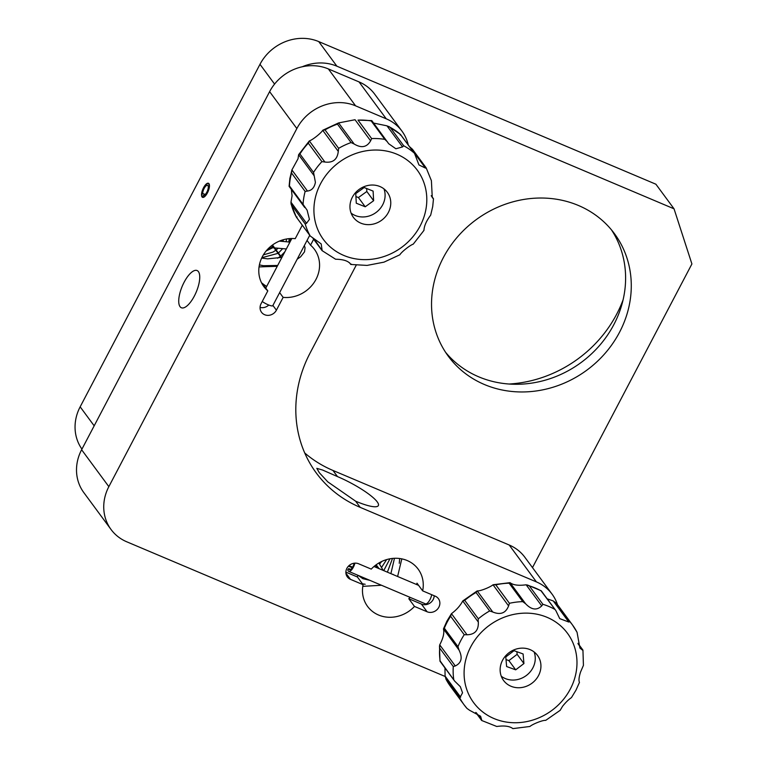<?xml version="1.0" encoding="UTF-8"?>
<svg xmlns="http://www.w3.org/2000/svg" width="767" height="767" viewBox="0 0 767 767"><rect width="100%" height="100%" fill="white"/><g stroke="black" fill="none" stroke-linecap="round" stroke-linejoin="round"><path stroke-width="1.15" d="M184.128 282.227A20.191 7.574 -67.1 0 0 181.367 307.749A20.191 7.574 -67.1 0 0 194.339 296.072A20.191 7.574 -67.1 0 0 197.1 270.55A20.191 7.574 -67.1 0 0 184.128 282.227M337.49 476.595A35.905 7.219 -152.3 0 1 378.352 505.587A35.905 7.219 -152.3 0 1 355.639 501.196L327.787 481.858L319.321 472.712L316.809 468.34L322.677 470.066L337.49 476.595L332.955 470.449L509.192 545.001A44.879 40.613 -36.4 0 1 524.868 557.283L552.096 594.185A44.879 40.613 -36.4 0 1 557.513 604.732M414.487 606.429L427.094 611.769A8.974 8.121 143.6 0 0 438.849 607.224A8.974 8.121 143.6 0 0 438.408 598.653A8.974 8.121 143.6 0 0 435.272 596.199L422.655 590.858A31.418 28.427 -36.4 0 0 418.149 569.124A31.418 28.427 -36.4 0 0 371.257 569.114L358.64 563.783A8.974 8.121 143.6 0 0 348.122 566.525A8.974 8.121 143.6 0 0 347.336 576.899A8.974 8.121 143.6 0 0 350.471 579.353L363.079 584.684A31.418 28.427 -36.4 0 0 367.585 606.429A31.418 28.427 -36.4 0 0 414.487 606.429L408.811 598.739L421.419 604.08A8.974 8.121 143.6 0 0 433.173 599.535A8.974 8.121 143.6 0 0 434.189 595.738M345.879 572.115L357.412 576.995L363.079 584.684M357.412 576.995A31.418 28.427 -36.4 0 1 357.825 575.25M410.048 597.34A31.418 28.427 -36.4 0 1 408.811 598.739M279.639 292.63L283.138 297.366A31.418 28.427 -36.4 0 0 315.994 279.361A31.418 28.427 -36.4 0 0 314.46 249.361A31.418 28.427 -36.4 0 0 310.549 245.143L313.665 239.218M266.705 286.369A31.418 28.427 -36.4 0 1 262.141 283.196L267.808 290.885A31.418 28.427 -36.4 0 1 263.896 286.666A31.418 28.427 -36.4 0 1 262.362 256.667A31.418 28.427 -36.4 0 1 295.228 238.662L301.949 225.853A8.974 8.121 143.6 0 1 302.313 225.22M304.739 452.981A125.663 113.698 143.6 0 0 332.955 470.449M356.195 265.229L310.117 352.983A125.663 113.698 143.6 0 0 316.272 472.971A125.663 113.698 143.6 0 0 360.174 507.351L536.411 581.904A44.879 40.613 -36.4 0 1 552.096 594.185M445.109 676.465L126.718 541.78A44.879 40.613 -36.4 0 1 111.042 529.498A44.879 40.613 -36.4 0 1 108.847 486.652L296.848 128.559A44.879 40.613 -36.4 0 1 355.591 105.836L386.242 118.808A44.879 40.613 -36.4 0 1 401.927 131.08A44.879 40.613 -36.4 0 1 408.255 144.963M111.042 529.498L83.814 492.596A44.879 40.613 -36.4 0 1 81.618 449.74L269.62 91.647A44.879 40.613 -36.4 0 1 328.372 68.934L359.023 81.906A44.879 40.613 -36.4 0 1 374.699 94.178L401.927 131.08M267.808 290.885L261.087 303.694A8.974 8.121 143.6 0 0 261.518 312.265A8.974 8.121 143.6 0 0 276.408 310.175L283.138 297.366M310.549 245.143L307.059 240.407M416.673 584.55A31.418 28.427 -36.4 0 0 416.989 583.169L422.655 590.858M260.071 307.404A8.974 8.121 143.6 0 0 268.786 305.045M208.96 183.687A7.632 2.867 -67.1 0 0 208.461 183.275A7.632 2.867 -67.1 0 0 203.197 188.423A7.632 2.867 -67.1 0 0 202.018 196.918A7.632 2.867 -67.1 0 0 202.517 197.33A7.632 2.867 -67.1 0 0 207.79 192.172A7.632 2.867 -67.1 0 0 208.96 183.687M623.063 299.926A121.176 109.643 -36.4 0 1 509.077 384.027M578.404 205.47A103.219 93.401 143.6 0 0 457.391 237.032A103.219 93.401 143.6 0 0 448.34 356.272A103.219 93.401 143.6 0 0 484.408 384.516A103.219 93.401 143.6 0 0 605.422 352.954A103.219 93.401 143.6 0 0 614.472 233.705A103.219 93.401 143.6 0 0 578.404 205.47M445.617 352.35A103.219 93.401 143.6 0 0 478.733 376.827A103.219 93.401 143.6 0 0 598.011 347.24A103.219 93.401 143.6 0 0 611.529 229.947M532.49 567.609L691.911 263.953L674.04 208.816L336.886 66.192A44.879 40.613 143.6 0 0 302.217 66.787M81.944 449.117A44.879 40.613 143.6 0 1 80.161 406.826L259.984 64.303A44.879 40.613 143.6 0 1 318.736 41.591L655.89 184.214L674.04 208.816M423.547 230.771L423.959 230.359C424.141 225.977 426.375 220.906 430.68 215.134L432.713 206.553L433.48 198.768M291.048 203.84L290.971 202.172L306.541 223.283L305.228 224.031L291.172 204.396L296.398 217.205L310.309 236.054L321.181 243.906L322.159 250.646L313.971 238.719M298.027 158.779L291.901 169.938L307.471 191.041C311.776 190.504 314.412 187.599 315.4 182.316L314.192 175.825L298.622 154.713L298.027 158.779M291.364 189.411L292.064 195.815L290.971 202.172M306.541 223.283L309.427 219.352L307.126 210.216L303.061 204.367A67.323 60.909 -36.4 0 1 303.761 197.886A67.323 60.909 -36.4 0 1 305.141 191.443L291.527 172.997L291.901 169.938L289.868 178.519L289.101 186.304M291.613 205.575A67.323 60.909 143.6 0 0 296.388 217.157L297.078 216.975L296.388 217.157L310.002 235.613A67.323 60.909 -36.4 0 1 305.228 224.031M291.527 172.997A67.323 60.909 143.6 0 0 290.147 179.43A67.323 60.909 143.6 0 0 289.447 185.911L289.236 186.439L289.447 185.911L303.061 204.367M304.25 206.889L304.806 207.55M322.073 250.627L335.61 259.236C343.511 259.332 348.544 261.029 350.711 264.337L350.356 263.675M350.711 264.337L351.391 264.164L350.711 264.337L349.627 262.87M350.826 264.462L367.067 265.411L383.979 262.151L399.875 254.778C401.39 252.027 410.029 245.152 413.25 244.146L423.921 230.436M390.518 206.055A21.093 19.089 143.6 0 0 387.335 192.316A21.093 19.089 143.6 0 0 365.993 185.978A21.093 19.089 143.6 0 0 350.203 203.619A21.093 19.089 143.6 0 0 353.395 217.358A21.093 19.089 143.6 0 0 374.737 223.705A21.093 19.089 143.6 0 0 390.518 206.055M351.094 213.121A21.093 19.089 143.6 0 0 371.544 215.096A21.093 19.089 143.6 0 0 384.852 198.365A21.093 19.089 143.6 0 0 383.96 188.874M412.272 149.019L426.174 167.868L431.399 180.676L432.281 197.665L433.336 198.634L431.303 195.873M426.184 167.915L425.493 168.098L426.184 167.915L425.493 168.098L409.923 146.996L412.569 149.46M414.602 153.563L418.935 164.934L425.493 168.098M386.971 125.836L390.058 127.284L403.672 145.74L402.541 146.938L386.971 125.836L374.191 123.19M371.832 120.659L388.696 143.726L395.868 148.76L402.541 146.938M387.431 141.847L384.794 139.364L371.18 120.918L371.861 120.735L371.18 120.918A67.323 60.909 143.6 0 0 358.016 120.122L371.631 138.568L370.614 140.831L355.044 119.729L338.602 122.921L354.172 144.023C361.41 148.357 366.894 147.283 370.614 140.831M354.172 144.023L351.075 142.566L337.47 124.12L338.602 122.921L322.734 130.275C321.172 133.065 312.524 139.93 309.331 140.927L324.901 162.038C332.916 163.045 337.375 159.498 338.276 151.396L322.706 130.294L325.026 129.882L338.64 148.338L338.276 151.396M324.901 162.038L321.919 161.626L308.315 143.18L309.331 140.927L298.66 154.637L299.926 153.966L313.54 172.422L314.192 175.825M307.471 191.041L305.141 191.443M358.016 120.122L371.746 120.611M403.672 145.74A67.323 60.909 -36.4 0 1 414.036 152.882L400.422 134.436L400.201 134.963L400.422 134.436A67.323 60.909 143.6 0 0 390.058 127.284M478.148 620.369L478.32 622.056L462.75 600.954L464.735 600.36L478.349 618.806L478.148 620.369M439.712 644.846L455.282 665.948L453.287 666.542L439.673 648.086L439.712 644.846C443.23 638.192 444.477 632.89 443.451 628.93L444.352 628.202L457.966 646.648L459.021 650.042L443.451 628.93L446.902 621.165L451.466 613.667L467.036 634.769L464.236 634.702L450.622 616.256L451.466 613.667C456.595 609.813 460.353 605.575 462.75 600.954L463.527 600.542M481.676 720.481L496.767 726.483C504.331 725.429 509.7 726.138 512.874 728.612L529.892 726.483C532.95 723.895 543.18 719.935 545.711 720.366L560.15 710.338L562.566 706.282C565.701 702.371 568.663 699.475 571.453 697.606L576.017 690.108L579.468 682.342C578.567 680.607 578.932 677.175 580.552 672.036L583.428 665.363L582.939 650.1M492.778 612.018L489.662 610.954L476.048 592.498L477.208 590.906L492.778 612.018C500.506 615.163 505.779 613.13 508.598 605.901L493.018 584.79C489.95 587.397 479.72 591.338 477.208 590.906L462.769 600.935M495.818 584.857L493.229 584.732L510.045 582.661L525.616 603.773C531.502 609.918 536.871 610.618 541.713 605.892L526.143 584.79C518.569 585.835 513.2 585.125 510.045 582.661L509.135 583.188A67.323 60.909 143.6 0 0 495.818 584.857L509.432 603.303L508.598 605.901M526.143 584.79L529.268 585.844L542.883 604.3L541.713 605.892M568.817 622.047L553.247 600.944L556.123 603.063L569.728 621.519L568.817 622.047L559.747 618.643L555.816 610.532L541.023 590.82A67.323 60.909 143.6 0 0 529.268 585.844M553.247 600.944L547.168 598.806M555.931 602.843L556.123 603.063A67.323 60.909 143.6 0 1 558.827 606.448L555.931 602.843M569.728 621.519A67.323 60.909 -36.4 0 1 572.441 624.894L577.052 632.267L579.91 648.057L582.795 650.349L578.059 643.82M525.616 603.773L522.749 601.644L509.135 583.188M467.036 634.769C474.888 634.577 478.656 630.34 478.32 622.056M502.529 660.32A21.093 19.089 143.6 0 0 503.564 680.463A21.093 19.089 143.6 0 0 538.539 675.554A21.093 19.089 143.6 0 0 537.504 655.411A21.093 19.089 143.6 0 0 502.529 660.32M501.263 676.216A21.093 19.089 143.6 0 0 532.873 667.865A21.093 19.089 143.6 0 0 534.129 651.969M455.282 665.948C461.523 662.956 462.769 657.655 459.021 650.042M439.673 648.086A67.323 60.909 143.6 0 0 440.124 660.924L454.687 681.125L460.334 686.686L462.539 692.822L459.749 697.922L445.867 679.006L450.478 686.379A67.323 60.909 143.6 0 1 446.135 679.476L445.09 676.082L460.66 697.193M476.288 712.735L481.743 720.127L480.583 716.225L469.672 710.328L466.988 708.43L464.093 704.825A67.323 60.909 -36.4 0 1 459.749 697.922M444.956 667.932L445.09 676.082M373.098 191.088L364.162 187.522L355.754 193.581L356.281 203.217L365.226 206.783L373.634 200.714L373.098 191.088M355.917 196.553L358.419 197.55L366.827 191.491L366.655 188.519M366.827 191.491L373.634 200.714M358.419 197.55L365.226 206.783M523.104 653.963L514.024 650.665L505.789 656.955L506.623 666.542L515.692 669.831L523.938 663.541L523.104 653.963M506.019 659.562L508.885 660.608L517.131 654.318L516.9 651.71M517.131 654.318L523.938 663.541M508.885 660.608L515.692 669.831M431.706 594.693A7.181 2.694 112.9 0 1 428.926 601.366A7.181 2.694 112.9 0 1 425.34 603.811L348.717 571.396A7.181 2.694 112.9 0 1 347.815 569.699L348.755 568.606A5.388 2.023 -67.1 0 0 349.416 569.737A5.388 2.023 -67.1 0 0 354.133 563.218M352.226 567.733L348.467 566.142M354.9 563.151A7.181 2.694 112.9 0 1 348.717 571.396M352.571 567.177L349.062 565.691M350.692 569.43L348.755 568.606M309.743 235.287L272.774 305.697A7.181 1.448 -152.3 0 1 268.766 305.036A7.181 1.448 -152.3 0 1 262.237 301.498M202.546 196.831A7.181 2.694 -67.1 0 0 202.689 196.918A7.181 2.694 -67.1 0 0 207.972 191.347A7.181 2.694 -67.1 0 0 208.288 183.687A7.181 2.694 -67.1 0 0 204.118 187.052A7.181 2.694 -67.1 0 0 201.75 194.693L202.689 193.437A5.388 2.023 112.9 0 1 204.511 187.771A5.388 2.023 112.9 0 1 207.589 185.336A5.388 2.023 112.9 0 1 207.349 191.088A5.388 2.023 112.9 0 1 203.389 195.259A5.388 2.023 112.9 0 1 203.293 195.211L202.546 196.831M202.689 193.437L205.192 194.502M376.808 564.311L375.437 565.519M392.426 574.291A3.586 1.534 -46.6 0 1 393.059 574.378A3.586 1.534 -46.6 0 1 393.203 574.483A3.586 1.534 -46.6 0 1 393.318 574.627M272.39 245.047L272.39 245.469C272.16 247.53 271.844 248.182 271.441 247.444M291.192 239.064L291.192 239.064A3.586 1.39 -9.8 0 1 291.077 238.815A3.586 1.39 -9.8 0 0 291.077 238.815L291.019 238.518M268.143 248.757L271.739 247.655L274.03 247.856M289.284 243.36A3.586 2.08 -82.4 0 1 290.827 239.266A3.586 2.08 -82.4 0 1 291.594 238.968M360.174 507.351L355.639 501.196M536.411 581.904L509.192 545.001M386.242 118.808L359.023 81.906M355.591 105.836L328.372 68.934M296.848 128.559L269.62 91.647M108.847 486.652L81.618 449.74M272.908 305.439L276.408 310.175M421.419 604.08L427.094 611.769M345.917 573.17L350.471 579.353M80.161 406.826L94.178 425.829M259.984 64.303L274.576 84.073M318.736 41.591L336.886 66.192M314.604 201.481A58.34 52.789 143.6 0 0 361.554 259.543A58.34 52.789 143.6 0 0 426.116 208.202A58.34 52.789 143.6 0 0 379.176 150.131A58.34 52.789 143.6 0 0 314.604 201.481M371.631 138.568A67.323 60.909 -36.4 0 1 384.794 139.364M338.64 148.338A67.323 60.909 -36.4 0 1 351.075 142.566M313.54 172.422A67.323 60.909 -36.4 0 1 321.919 161.626M308.315 143.18A67.323 60.909 143.6 0 0 299.926 153.966M337.47 124.12A67.323 60.909 143.6 0 0 325.026 129.882M457.966 646.648A67.323 60.909 -36.4 0 1 460.794 640.55A67.323 60.909 -36.4 0 1 464.236 634.702M450.622 616.256A67.323 60.909 143.6 0 0 447.18 622.095A67.323 60.909 143.6 0 0 444.352 628.202M476.048 592.498A67.323 60.909 143.6 0 0 464.735 600.36M570.341 689.006A58.34 52.789 143.6 0 0 547.101 617.339A58.34 52.789 143.6 0 0 470.727 646.869A58.34 52.789 143.6 0 0 493.967 718.535A58.34 52.789 143.6 0 0 570.341 689.006M558.827 606.448L572.441 624.894A67.323 60.909 -36.4 0 1 576.784 631.797M542.883 604.3A67.323 60.909 -36.4 0 1 554.637 609.266M509.432 603.303A67.323 60.909 -36.4 0 1 522.749 601.644M478.349 618.806A67.323 60.909 -36.4 0 1 489.662 610.954M453.738 679.37A67.323 60.909 -36.4 0 1 453.287 666.542M466.796 708.209A67.323 60.909 -36.4 0 1 464.093 704.825L450.478 686.379M388.792 126.44L400.499 134.455L414.602 153.573M349.551 262.784L350.749 264.414M312.926 238.221L322.063 250.617M304.154 206.754L289.121 186.371M433.451 198.682L431.227 195.671M527.399 584.981L541.243 590.791M439.98 661.173L439.491 645.91M541.262 590.811L555.72 610.398M582.91 650.052L577.963 643.34M475.751 712.466L481.638 720.453M454.572 680.971L439.99 661.202M418.6 585.365L373.989 566.497M265.775 288.133L291.834 238.499M202.689 196.918L203.581 197.292M208.288 183.687L209.18 184.061M376.261 564.876L379.013 568.615M390.892 573.639L394.468 558.29M358.294 575.442L362.82 578.663L369.876 580.341M387.402 572.163L392.493 558.434M383.74 570.619L389.943 558.798M381.506 567.513L386.626 559.594M379.531 564.138L381.726 561.463M375.322 565.413L378.706 568.491M383.174 570.38L378.869 562.997M397.613 576.487L401.803 558.865M362.791 586.352L381.496 585.259M399.262 563.275L399.674 558.51M362.427 583.792L365.159 584.272M375.897 565.145L377.69 567.58M272.573 245.124L281.662 257.444M277.577 258.22L280.338 256.399M280.684 256.13L284.816 251.864M288.938 241.979L289.121 238.642M261.835 257.712L278.066 253.331M278.421 253.052L282.668 248.623M286.062 241.72L286.657 238.968M263.378 254.874L273.052 252.065L275.794 250.253M276.149 249.975L278.114 248.22M282.783 241.432L283.474 239.688M266.168 250.943L272.755 247.741M261.662 258.086L267.654 258.853L281.92 257.376M286.35 248.959L274.624 247.914M289.36 242.017L279.351 241.126M304.355 245.545L305.055 247.751L304.518 251.835L300.616 256.82L297.184 259.208M277.683 265.468L263.455 265.708L259.39 264.912M259.054 266.906L277.242 266.293M272.208 245.392L281.182 257.549"/></g></svg>
